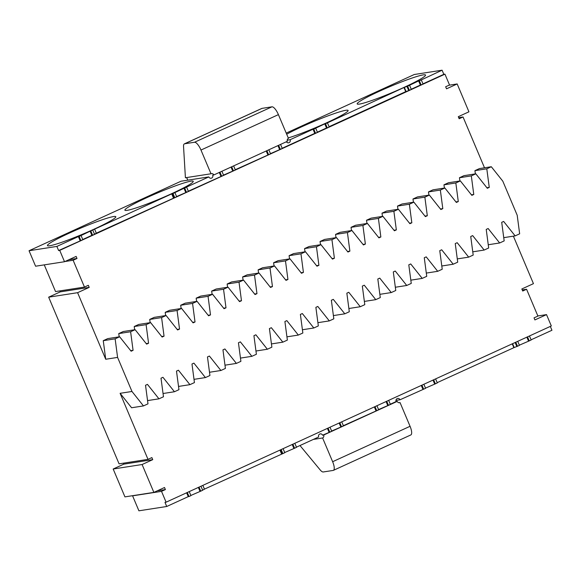 <?xml version="1.0" encoding="UTF-8"?>
<svg xmlns="http://www.w3.org/2000/svg" width="581" height="581" viewBox="0 0 581 581"><rect width="100%" height="100%" fill="white"/><g stroke="black" fill="none" stroke-linecap="round" stroke-linejoin="round"><path stroke-width="0.87" d="M513.386 236.162L533.445 283.651L521.832 288.968L522.704 291.03L526.575 289.258L537.912 316.093L534.033 317.858L534.912 319.928L546.525 314.611L551.318 325.963L166.093 502.187L161.518 491.352L165.389 489.58L164.517 487.517L153.871 492.39L142.098 464.524L152.745 459.651L151.873 457.588L148.002 459.36L120.107 393.308L131.596 407.76L143.463 405.916L147.981 403.846L145.526 385.268L147.458 384.382L158.954 398.827L163.472 396.765L161.01 378.187L162.949 377.301L174.438 391.747L178.955 389.677L176.493 371.099L178.432 370.213L189.922 384.658L194.439 382.596L191.984 364.018L193.916 363.132L205.413 377.577L209.93 375.508L207.468 356.93L209.407 356.044L220.896 370.496L225.413 368.427L222.959 349.849L224.891 348.963L236.387 363.408L240.897 361.346L238.442 342.761L240.381 341.875L251.871 356.327L256.388 354.257L253.926 335.68L255.865 334.794L267.354 349.239L271.872 347.177L269.417 328.592L271.349 327.706L282.845 342.158L287.363 340.088L284.901 321.511L286.84 320.625L298.329 335.07L302.846 333.007L300.384 314.423L302.323 313.537L313.813 327.989L318.33 325.919L315.875 307.342L317.807 306.456L329.304 320.901L333.821 318.838L331.359 300.254L333.298 299.368L344.787 313.82L349.304 311.75L346.85 293.173L348.782 292.287L360.271 306.732L364.788 304.669L362.333 286.084L364.265 285.206L375.762 299.651L380.279 297.581L377.817 279.003L379.756 278.117L391.245 292.563L395.763 290.5L393.308 271.915L395.24 271.036L406.736 285.482L411.254 283.412L408.792 264.834L410.731 263.948L422.22 278.393L426.737 276.331L424.275 257.753L426.214 256.867L437.704 271.312L442.221 269.243L439.766 250.665L441.698 249.779L453.195 264.224L457.712 262.162L455.25 243.584L457.189 242.698L468.678 257.143L473.195 255.074L470.733 236.496L472.673 235.61L484.162 250.055L488.679 247.993L486.224 229.415L488.156 228.529L499.653 242.974L504.17 240.904L501.708 222.327L503.647 221.441L515.136 235.886L519.654 233.823L517.199 215.246L502.812 181.185L491.315 166.74L486.798 168.81L489.26 187.387L487.321 188.273L475.832 173.821L471.314 175.89L473.776 194.468L471.837 195.354L460.348 180.909L455.831 182.971L458.286 201.556L456.354 202.442L444.857 187.99L440.34 190.06L442.802 208.637L440.863 209.523L429.374 195.078L424.856 197.141L427.311 215.725L425.379 216.611L413.883 202.159L409.373 204.229L411.827 222.806L409.888 223.692L398.399 209.247L393.882 211.31L396.344 229.894L394.405 230.78L382.915 216.328L378.398 218.398L380.853 236.975L378.921 237.861L367.424 223.416L362.907 225.479L365.369 244.064L363.43 244.95L351.941 230.497L347.423 232.567L349.885 251.145L347.946 252.031L336.457 237.585L331.94 239.648L334.395 258.233L332.463 259.111L320.966 244.666L316.449 246.736L318.911 265.314L316.972 266.2L305.483 251.755L300.965 253.817L303.42 272.402L301.488 273.281L289.999 258.835L285.482 260.905L287.936 279.483L286.005 280.369L274.508 265.924L269.991 267.986L272.453 286.564L270.514 287.45L259.024 273.005L254.507 275.074L256.962 293.652L255.03 294.538L243.533 280.093L239.016 282.155L241.478 300.733L239.539 301.619L228.05 287.174L223.532 289.244L225.994 307.821L224.055 308.707L212.566 294.262L208.049 296.325L210.504 314.902L208.572 315.788L197.075 301.343L192.558 303.413L195.02 321.99L193.081 322.876L181.592 308.431L177.074 310.494L179.536 329.071L177.597 329.957L166.108 315.512L161.591 317.582L164.045 336.159L162.114 337.045L150.617 322.6L146.1 324.663L148.562 343.24L146.623 344.126L135.133 329.681L130.616 331.751L133.071 350.328L131.139 351.214L119.642 336.769L115.132 338.832L117.587 357.409L105.72 359.254L77.6 292.686L89.213 287.377L88.341 285.307L84.47 287.079L73.133 260.252L77.004 258.48L76.133 256.41L64.52 261.726L59.727 250.375L58.616 250.549L56.873 246.417L29.05 250.738L35.586 266.214L64.52 261.726M286.215 133.093L414.275 74.506L442.09 70.192L443.833 74.324L444.944 74.15L449.527 84.986L445.656 86.758L446.528 88.82L457.174 83.947L449.026 85.211M176.595 196.574L186.472 192.282L184.729 188.15L185.92 187.38L208.826 176.9L181.011 181.221L29.05 250.738M84.47 287.079L55.536 291.568L44.258 264.871M59.872 290.899L60.279 291.865L89.213 287.377M148.002 459.36L119.076 463.849L48.666 297.174L60.279 291.865M123.412 463.18L123.818 464.139L152.745 459.651M153.871 492.39L124.937 496.878L113.172 469.012L123.818 464.139M186.632 492.797L188.259 496.639L166.725 506.494L138.91 510.808L132.584 495.84L133.085 495.615M458.707 117.652L463.042 116.977L484.503 167.8M296.441 447.152L318.686 436.977A2.251 2.121 81.2 0 1 320.276 433.869A2.251 2.121 81.2 0 1 322.557 435.205L323.675 435.031A2.251 2.121 -98.8 0 1 322.608 437.98L313.348 439.418M294.821 443.303L296.521 447.341L294.589 448.227L292.882 444.189M284.712 452.519L294.589 448.227M283.085 448.67L284.792 452.708L282.853 453.594L281.153 449.556M204.439 489.129L282.853 453.594M202.587 490.088L204.476 489.224L202.849 485.375M200.961 486.239L202.667 490.277L200.728 491.163L199.029 487.125M190.851 495.455L200.728 491.163M189.232 491.606L190.931 495.644L188.999 496.53L187.293 492.492M188.259 496.639L188.999 496.53M132.584 495.84L161.518 491.352M166.725 506.494L164.982 502.362L166.093 502.187M157.24 490.843L165.389 489.58M142.098 464.524L113.172 469.012M48.666 297.174L77.6 292.686M120.107 393.308L131.974 391.471L117.587 357.409M64.992 261.515L73.133 260.252M68.863 259.743L77.004 258.48M184.729 188.15L183.988 188.266L185.731 192.398M96.323 233.184L174.743 197.649L172.993 193.517L183.988 188.266M172.993 193.517L172.252 193.633L173.995 197.765M173.792 197.86L172.252 193.633M172.049 193.727L90.128 231.202L91.871 235.334L92.619 235.218L90.868 231.085M58.616 250.549L80.882 240.585L79.139 236.452L90.128 231.202M79.139 236.452L78.399 236.569L80.142 240.701M56.873 246.417L78.399 236.569M93.875 229.263A37.111 3.188 -22.9 0 0 115.815 216.728A37.111 3.188 -22.9 0 0 80.396 228.231A37.111 3.188 -22.9 0 0 47.453 245.603A37.111 3.188 -22.9 0 0 93.875 229.263M171.308 193.843A37.111 3.188 -22.9 0 0 193.248 181.301A37.111 3.188 -22.9 0 0 157.829 192.812A37.111 3.188 -22.9 0 0 124.886 210.184A37.111 3.188 -22.9 0 0 171.308 193.843M186.392 177.597L187.474 179.042L187.285 180.248M184.373 143.863A8.998 2.905 65.4 0 0 183.545 146.528L185.412 177.75L211.005 173.777A2.251 2.121 -98.8 0 1 213.815 174.961L287.37 141.306A2.251 2.121 -98.8 0 1 288.437 138.358L278.408 114.624A8.998 2.905 65.4 0 0 271.952 106.824L262.06 108.364A8.998 2.905 65.4 0 0 261.799 108.436L184.373 143.863A8.998 2.905 65.4 0 1 184.627 143.783L262.06 108.364M208.826 176.9A2.251 2.121 81.2 0 0 211.106 178.236A2.251 2.121 81.2 0 0 212.697 175.128L213.815 174.961M287.196 140.166L290.13 139.709L313.036 129.229L314.786 133.361L315.527 133.245L313.784 129.113L313.036 129.229M286.397 141.757A2.251 2.121 81.2 0 0 290.13 139.709M313.784 129.113L324.772 123.862L326.515 127.994L327.256 127.878L325.513 123.746L324.772 123.862M325.513 123.746L403.969 87.52L405.72 91.645L329.071 126.709M404.347 87.462L406.09 91.587L409.38 90.309L407.637 86.177L403.969 87.52M407.637 86.177L418.625 80.926L420.368 85.058L421.116 84.942L419.366 80.81L418.625 80.926M419.366 80.81L442.09 70.192M403.599 87.578A37.111 3.188 157.1 0 1 357.177 103.912A37.111 3.188 157.1 0 1 390.12 86.54A37.111 3.188 157.1 0 1 425.546 75.036A37.111 3.188 157.1 0 1 403.599 87.578M286.687 134.218A37.111 3.188 157.1 0 1 324.256 117.282A37.111 3.188 157.1 0 1 348.113 110.455A37.111 3.188 157.1 0 1 326.173 122.998A37.111 3.188 157.1 0 1 288.256 137.929M457.174 83.947L468.94 111.813L458.293 116.687L459.172 118.749L463.042 116.977M522.239 289.926L526.575 289.258M537.853 315.955L546.525 314.611M550.323 326.42L551.95 330.262L531.085 339.812M395.944 400.411L399.989 399.779L423.636 389.19L421.937 385.152M423.869 384.266L425.575 388.304L423.636 389.19M425.495 388.115L435.372 383.823L433.666 379.785M435.605 378.899L437.304 382.937L435.372 383.823M512.58 343.683L514.2 347.532L437.188 382.654M514.2 347.532L517.497 346.254L515.79 342.216M517.729 341.33L519.429 345.368L517.497 346.254M519.349 345.179L529.226 340.887L527.526 336.849M529.458 335.963L531.165 340.001L529.226 340.887M398.965 402.727L400.04 402.56A2.251 2.121 -98.8 0 1 397.23 401.377L323.675 435.031M399.989 399.779A2.251 2.121 81.2 0 0 397.709 398.443A2.251 2.121 81.2 0 0 396.119 401.551L397.23 401.377M503.742 237.658L515.136 235.886M488.251 244.739L499.653 242.974M472.767 251.827L484.162 250.055M457.276 258.908L468.678 257.143M441.792 265.996L453.195 264.224M426.309 273.077L437.704 271.312M410.818 280.165L422.22 278.393M395.334 287.246L406.736 285.482M379.851 294.335L391.245 292.563M364.36 301.416L375.762 299.651M348.876 308.504L360.271 306.732M333.385 315.585L344.787 313.82M317.901 322.673L329.304 320.901M302.418 329.754L313.813 327.989M286.927 336.842L298.329 335.07M271.443 343.923L282.845 342.158M255.96 351.011L267.354 349.239M240.469 358.092L251.871 356.327M224.985 365.18L236.387 363.408M209.501 372.261L220.896 370.496M194.01 379.349L205.413 377.577M178.527 386.43L189.922 384.658M163.036 393.519L174.438 391.747M147.552 400.599L158.954 398.827M131.974 391.471L143.463 405.916M475.36 173.901L474.931 170.647L479.448 168.584L491.315 166.74M459.876 180.981L459.448 177.735L463.965 175.665L475.832 173.821M444.392 188.07L443.957 184.816L448.474 182.754L460.348 180.909M428.901 195.151L428.473 191.904L432.99 189.834L444.857 187.99M413.418 202.232L412.989 198.985L417.507 196.923L429.374 195.078M397.927 209.32L397.498 206.073L402.016 204.004L413.883 202.159M382.443 216.401L382.015 213.154L386.532 211.092L398.399 209.247M366.96 223.489L366.524 220.243L371.041 218.173L382.915 216.328M351.469 230.57L351.04 227.324L355.557 225.254L367.424 223.416M335.985 237.658L335.557 234.404L340.074 232.342L351.941 230.497M320.501 244.739L320.066 241.493L324.583 239.423L336.457 237.585M305.01 251.827L304.582 248.574L309.099 246.511L320.966 244.666M289.527 258.908L289.098 255.662L293.616 253.592L305.483 251.755M274.036 265.996L273.607 262.743L278.125 260.68L289.999 258.835M258.552 273.077L258.124 269.831L262.641 267.761L274.508 265.924M243.069 280.165L242.64 276.912L247.15 274.849L259.024 273.005M227.578 287.246L227.149 284L231.666 281.93L243.533 280.093M212.094 294.335L211.666 291.081L216.183 289.018L228.05 287.174M196.61 301.416L196.175 298.169L200.692 296.099L212.566 294.262M181.119 308.504L180.691 305.25L185.208 303.188L197.075 301.343M165.636 315.585L165.207 312.338L169.725 310.269L181.592 308.431M150.152 322.673L149.716 319.419L154.234 317.357L166.108 315.512M134.661 329.754L134.233 326.507L138.75 324.438L150.617 322.6M119.178 336.842L118.749 333.588L123.266 331.526L135.133 329.681M105.72 359.254L103.258 340.677L107.775 338.607L119.642 336.769M444.944 74.15L59.727 250.375M299.978 445.533L320.138 469.876A8.998 2.905 65.4 0 0 323.254 471.968L333.153 470.436A8.998 2.905 65.4 0 0 333.407 470.356L410.84 434.937A8.998 2.905 65.4 0 0 410.063 426.294L400.04 402.56M322.557 435.205L329.783 432.126L328.076 428.088M330.015 427.202L331.722 431.24L329.783 432.126M331.642 431.051L341.512 426.759L339.812 422.721M341.744 421.835L343.451 425.873L341.512 426.759M343.371 425.684L376.713 410.658L375.006 406.62M376.946 405.734L378.645 409.772L376.713 410.658M378.565 409.583L388.442 405.291L386.735 401.253M388.674 400.367L390.381 404.405L388.442 405.291M390.301 404.216L396.119 401.551M327.415 428.393L329.042 432.235M333.407 470.356A8.998 2.905 65.4 0 0 332.637 461.713L322.608 437.98M198.361 487.43L199.987 491.272M281.538 453.855L279.955 450.108M281.908 453.797L280.282 449.955M280.485 449.861L282.112 453.703M292.221 444.494L293.848 448.336M422.968 83.867L443.833 74.324M81.079 235.566L82.822 239.699L80.882 240.585M82.742 239.51L91.871 235.334M92.807 230.199L94.55 234.332L92.619 235.218M94.471 234.143L96.359 233.279L94.616 229.154M174.932 192.631L176.675 196.763L174.743 197.649M186.661 187.264L188.404 191.396L186.472 192.282M188.331 191.207L221.666 176.181L219.967 172.143M221.898 171.257L223.605 175.295L221.666 176.181M223.525 175.106L233.402 170.814L231.696 166.776M233.635 165.89L235.334 169.928L233.402 170.814M235.254 169.739L268.596 154.713L266.89 150.675M268.829 149.789L270.535 153.827L268.596 154.713M270.455 153.638L280.325 149.346L278.626 145.308M280.558 144.422L282.264 148.46L280.325 149.346M282.184 148.271L314.786 133.361M315.715 128.227L317.458 132.359L315.527 133.245M317.379 132.17L326.515 127.994M327.452 122.86L329.195 126.992L327.256 127.878M406.09 91.587L405.72 91.645M409.576 85.291L411.319 89.423L409.38 90.309M411.239 89.234L420.368 85.058M421.305 79.924L423.048 84.056L421.116 84.942M173.421 197.91L171.678 193.785M219.298 172.448L220.925 176.297M211.005 173.777L200.975 150.043L278.408 114.624M200.975 150.043A8.998 2.905 65.4 0 0 194.526 142.251L184.627 143.783M406.896 86.293L408.639 90.425M526.858 337.154L528.485 340.996M515.129 342.521L516.756 346.363M512.246 343.836L513.829 347.591M433.005 380.09L434.632 383.932M421.276 385.457L422.895 389.299M386.075 401.558L387.701 405.4M374.346 406.925L375.972 410.767M339.151 423.026L340.771 426.868M103.258 340.677L115.132 338.832M130.725 350.692L133.071 350.328M118.749 333.588L130.616 331.751M146.209 343.611L148.562 343.24M134.233 326.507L146.1 324.663M161.7 336.522L164.045 336.159M149.716 319.419L161.591 317.582M177.183 329.442L179.536 329.071M165.207 312.338L177.074 310.494M192.667 322.353L195.02 321.99M180.691 305.25L192.558 303.413M208.158 315.272L210.504 314.902M196.175 298.169L208.049 296.325M223.641 308.184L225.994 307.821M211.666 291.081L223.532 289.244M239.125 301.103L241.478 300.733M227.149 284L239.016 282.155M254.616 294.015L256.962 293.652M242.64 276.912L254.507 275.074M270.1 286.934L272.453 286.564M258.124 269.831L269.991 267.986M285.583 279.846L287.936 279.483M273.607 262.743L285.482 260.905M301.074 272.765L303.42 272.402M289.098 255.662L300.965 253.817M316.558 265.677L318.911 265.314M304.582 248.574L316.449 246.736M332.049 258.596L334.395 258.233M320.066 241.493L331.94 239.648M347.532 251.508L349.885 251.145M335.557 234.404L347.423 232.567M363.016 244.427L365.369 244.064M351.04 227.324L362.907 225.479M378.507 237.338L380.853 236.975M366.524 220.243L378.398 218.398M393.991 230.258L396.344 229.894M382.015 213.154L393.882 211.31M409.474 223.169L411.827 222.806M397.498 206.073L409.373 204.229M424.965 216.088L427.311 215.725M412.989 198.985L424.856 197.141M440.449 209L442.802 208.637M428.473 191.904L440.34 190.06M455.94 201.919L458.286 201.556M443.957 184.816L455.831 182.971M471.423 194.831L473.776 194.468M459.448 177.735L471.314 175.89M486.907 187.75L489.26 187.387M474.931 170.647L486.798 168.81M231.035 167.081L232.661 170.93M266.229 150.98L267.856 154.829M277.965 145.613L279.584 149.462M332.637 461.713L410.063 426.294M194.526 142.251L271.952 106.824"/></g></svg>

